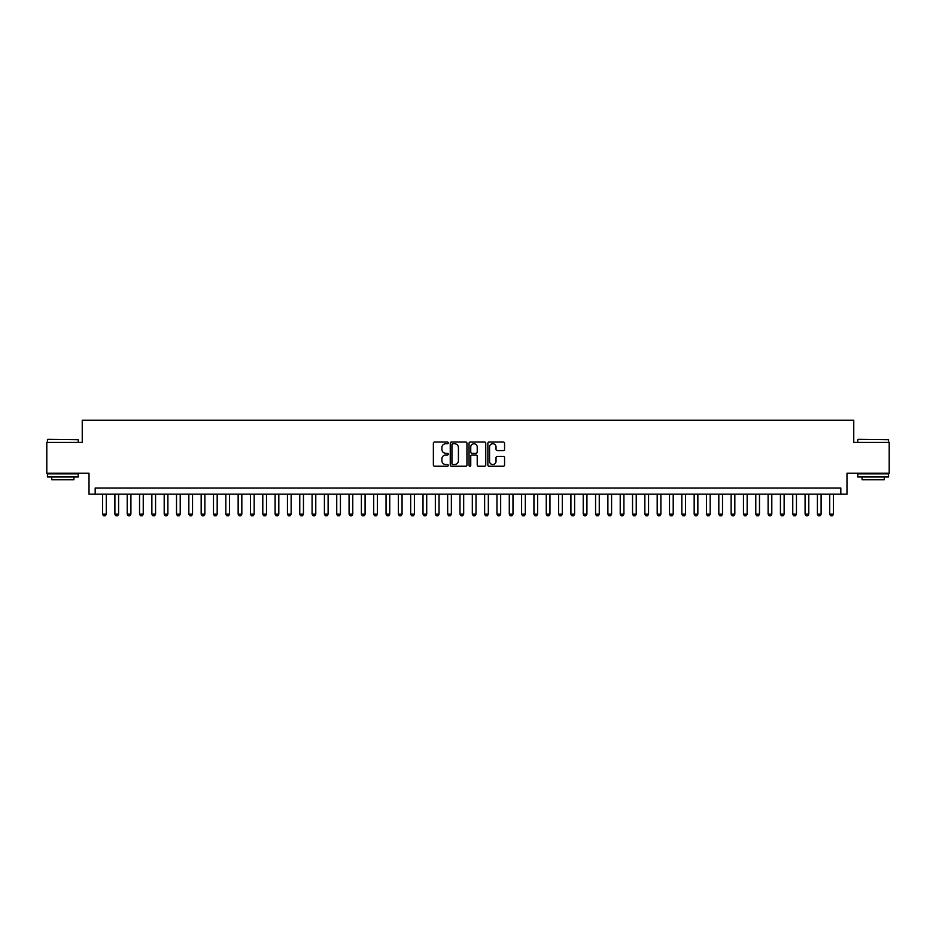<?xml version="1.0" encoding="UTF-8"?>
<svg xmlns="http://www.w3.org/2000/svg" width="936" height="936" viewBox="0 0 936 936"><rect width="100%" height="100%" fill="white"/><g stroke="black" fill="none" stroke-linecap="round" stroke-linejoin="round"><path stroke-width="1.4" d="M448.285 442.88A0.842 0.842 0 0 0 447.431 442.038L434.585 442.038A1.205 1.205 0 0 0 433.368 443.243L433.368 465.028A1.205 1.205 0 0 0 434.585 466.233L447.431 466.233A0.842 0.842 0 0 0 448.285 465.391A0.842 0.842 0 0 0 447.431 464.537L445.77 464.537A3.873 3.873 0 0 1 441.897 460.664L441.897 458.851A3.873 3.873 0 0 1 445.77 454.978L447.431 454.978A0.842 0.842 0 0 0 448.285 454.135A0.842 0.842 0 0 0 447.431 453.293L445.77 453.293A3.873 3.873 0 0 1 441.897 449.42L441.897 447.607A3.873 3.873 0 0 1 445.77 443.734L447.431 443.734A0.842 0.842 0 0 0 448.285 442.88M503.357 450.567A1.205 1.205 0 0 0 504.562 449.35L504.562 443.243A1.205 1.205 0 0 0 503.357 442.038L489.083 442.038A1.205 1.205 0 0 0 487.867 443.243L487.867 465.028A1.205 1.205 0 0 0 489.083 466.233L503.357 466.233A1.205 1.205 0 0 0 504.562 465.028L504.562 457.645A1.205 1.205 0 0 0 503.357 456.429L497.25 456.429A1.205 1.205 0 0 0 496.033 457.645L496.033 461.308A3.241 3.241 0 0 1 492.804 464.537A3.241 3.241 0 0 1 489.563 461.308L489.563 446.963A3.241 3.241 0 0 1 492.804 443.734A3.241 3.241 0 0 1 496.033 446.963L496.033 449.35A1.205 1.205 0 0 0 497.25 450.567L503.357 450.567M840.82 494.185L846.986 494.185L846.986 473.242L889.2 473.242L889.2 442.424L853.761 442.424L853.761 420.241L82.239 420.241L82.239 442.424L46.8 442.424L46.8 473.242L89.014 473.242L89.014 494.185L840.82 494.185L840.82 488.03L95.179 488.03L95.179 494.185M466.947 443.243A1.205 1.205 0 0 0 465.73 442.038L451.456 442.038A1.205 1.205 0 0 0 450.251 443.243L450.251 465.028A1.205 1.205 0 0 0 451.456 466.233L465.73 466.233A1.205 1.205 0 0 0 466.947 465.028L466.947 443.243M470.27 442.038L484.544 442.038A1.205 1.205 0 0 1 485.749 443.243L485.749 465.028A1.205 1.205 0 0 1 484.544 466.233L478.436 466.233A1.205 1.205 0 0 1 477.22 465.028L477.22 456.195A1.205 1.205 0 0 0 476.014 454.978L471.966 454.978A1.205 1.205 0 0 0 470.75 456.195L470.75 465.391A0.842 0.842 0 0 1 469.907 466.233A0.842 0.842 0 0 1 469.053 465.391L469.053 443.243A1.205 1.205 0 0 1 470.27 442.038M452.79 443.734A0.842 0.842 0 0 0 451.936 444.577L451.936 463.694A0.842 0.842 0 0 0 452.79 464.537L454.545 464.537A3.873 3.873 0 0 0 458.418 460.664L458.418 447.607A3.873 3.873 0 0 0 454.545 443.734L452.79 443.734M477.22 447.022A3.241 3.241 0 0 0 473.99 443.793A3.241 3.241 0 0 0 470.75 447.022L470.75 452.076A1.205 1.205 0 0 0 471.966 453.293L476.014 453.293A1.205 1.205 0 0 0 477.22 452.076L477.22 447.022M102.574 494.185L102.574 514.156L106.271 514.156L106.271 494.185M106.271 514.156L105.347 515.759L103.498 515.759L102.574 514.156M47.783 439.347L78.226 439.709L47.783 439.347M62.817 476.939L47.42 476.939L47.42 473.85L78.226 473.85L78.226 476.939L62.817 476.939M73.909 476.939L73.909 479.77L51.726 479.77L51.726 476.939M858.136 439.347L888.58 439.709L858.136 439.347M873.183 476.939L857.774 476.939L857.774 473.85L888.58 473.85L888.58 476.939L873.183 476.939M884.274 476.939L884.274 479.77L862.091 479.77L862.091 476.939M114.894 494.185L114.894 514.156L118.591 514.156L118.591 494.185M118.591 514.156L117.667 515.759L115.818 515.759L114.894 514.156M127.214 494.185L127.214 514.156L130.911 514.156L130.911 494.185M130.911 514.156L129.987 515.759L128.138 515.759L127.214 514.156M139.546 494.185L139.546 514.156L143.243 514.156L143.243 494.185M143.243 514.156L142.319 515.759L140.47 515.759L139.546 514.156M151.866 494.185L151.866 514.156L155.563 514.156L155.563 494.185M155.563 514.156L154.639 515.759L152.79 515.759L151.866 514.156M164.198 494.185L164.198 514.156L167.895 514.156L167.895 494.185M167.895 514.156L166.971 515.759L165.122 515.759L164.198 514.156M176.518 494.185L176.518 514.156L180.215 514.156L180.215 494.185M180.215 514.156L179.291 515.759L177.442 515.759L176.518 514.156M188.838 494.185L188.838 514.156L192.535 514.156L192.535 494.185M192.535 514.156L191.611 515.759L189.762 515.759L188.838 514.156M201.17 494.185L201.17 514.156L204.867 514.156L204.867 494.185M204.867 514.156L203.943 515.759L202.094 515.759L201.17 514.156M213.49 494.185L213.49 514.156L217.187 514.156L217.187 494.185M217.187 514.156L216.263 515.759L214.414 515.759L213.49 514.156M225.822 494.185L225.822 514.156L229.519 514.156L229.519 494.185M229.519 514.156L228.595 515.759L226.746 515.759L225.822 514.156M238.142 494.185L238.142 514.156L241.839 514.156L241.839 494.185M241.839 514.156L240.915 515.759L239.066 515.759L238.142 514.156M250.462 494.185L250.462 514.156L254.159 514.156L254.159 494.185M254.159 514.156L253.235 515.759L251.386 515.759L250.462 514.156M262.794 494.185L262.794 514.156L266.491 514.156L266.491 494.185M266.491 514.156L265.567 515.759L263.718 515.759L262.794 514.156M275.114 494.185L275.114 514.156L278.811 514.156L278.811 494.185M278.811 514.156L277.887 515.759L276.038 515.759L275.114 514.156M287.446 494.185L287.446 514.156L291.143 514.156L291.143 494.185M291.143 514.156L290.219 515.759L288.37 515.759L287.446 514.156M299.766 494.185L299.766 514.156L303.463 514.156L303.463 494.185M303.463 514.156L302.539 515.759L300.69 515.759L299.766 514.156M312.086 494.185L312.086 514.156L315.783 514.156L315.783 494.185M315.783 514.156L314.859 515.759L313.01 515.759L312.086 514.156M324.418 494.185L324.418 514.156L328.115 514.156L328.115 494.185M328.115 514.156L327.19 515.759L325.342 515.759L324.418 514.156M336.738 494.185L336.738 514.156L340.435 514.156L340.435 494.185M340.435 514.156L339.511 515.759L337.662 515.759L336.738 514.156M349.07 494.185L349.07 514.156L352.767 514.156L352.767 494.185M352.767 514.156L351.842 515.759L349.994 515.759L349.07 514.156M361.39 494.185L361.39 514.156L365.087 514.156L365.087 494.185M365.087 514.156L364.162 515.759L362.314 515.759L361.39 514.156M373.71 494.185L373.71 514.156L377.407 514.156L377.407 494.185M377.407 514.156L376.483 515.759L374.634 515.759L373.71 514.156M386.041 494.185L386.041 514.156L389.739 514.156L389.739 494.185M389.739 514.156L388.814 515.759L386.966 515.759L386.041 514.156M398.362 494.185L398.362 514.156L402.059 514.156L402.059 494.185M402.059 514.156L401.135 515.759L399.286 515.759L398.362 514.156M410.693 494.185L410.693 514.156L414.391 514.156L414.391 494.185M414.391 514.156L413.466 515.759L411.618 515.759L410.693 514.156M423.013 494.185L423.013 514.156L426.711 514.156L426.711 494.185M426.711 514.156L425.786 515.759L423.938 515.759L423.013 514.156M435.334 494.185L435.334 514.156L439.042 514.156L439.042 494.185M439.042 514.156L438.118 515.759L436.258 515.759L435.334 514.156M447.665 494.185L447.665 514.156L451.363 514.156L451.363 494.185M451.363 514.156L450.438 515.759L448.59 515.759L447.665 514.156M459.985 494.185L459.985 514.156L463.683 514.156L463.683 494.185M463.683 514.156L462.758 515.759L460.91 515.759L459.985 514.156M472.317 494.185L472.317 514.156L476.014 514.156L476.014 494.185M476.014 514.156L475.09 515.759L473.242 515.759L472.317 514.156M484.637 494.185L484.637 514.156L488.335 514.156L488.335 494.185M488.335 514.156L487.41 515.759L485.562 515.759L484.637 514.156M496.957 494.185L496.957 514.156L500.666 514.156L500.666 494.185M500.666 514.156L499.742 515.759L497.882 515.759L496.957 514.156M509.289 494.185L509.289 514.156L512.986 514.156L512.986 494.185M512.986 514.156L512.062 515.759L510.214 515.759L509.289 514.156M521.609 494.185L521.609 514.156L525.307 514.156L525.307 494.185M525.307 514.156L524.382 515.759L522.534 515.759L521.609 514.156M533.941 494.185L533.941 514.156L537.638 514.156L537.638 494.185M537.638 514.156L536.714 515.759L534.865 515.759L533.941 514.156M546.261 494.185L546.261 514.156L549.958 514.156L549.958 494.185M549.958 514.156L549.034 515.759L547.186 515.759L546.261 514.156M558.593 494.185L558.593 514.156L562.29 514.156L562.29 494.185M562.29 514.156L561.366 515.759L559.517 515.759L558.593 514.156M570.913 494.185L570.913 514.156L574.61 514.156L574.61 494.185M574.61 514.156L573.686 515.759L571.837 515.759L570.913 514.156M583.233 494.185L583.233 514.156L586.93 514.156L586.93 494.185M586.93 514.156L586.006 515.759L584.158 515.759L583.233 514.156M595.565 494.185L595.565 514.156L599.262 514.156L599.262 494.185M599.262 514.156L598.338 515.759L596.489 515.759L595.565 514.156M607.885 494.185L607.885 514.156L611.582 514.156L611.582 494.185M611.582 514.156L610.658 515.759L608.809 515.759L607.885 514.156M620.217 494.185L620.217 514.156L623.914 514.156L623.914 494.185M623.914 514.156L622.99 515.759L621.141 515.759L620.217 514.156M632.537 494.185L632.537 514.156L636.234 514.156L636.234 494.185M636.234 514.156L635.31 515.759L633.461 515.759L632.537 514.156M644.857 494.185L644.857 514.156L648.554 514.156L648.554 494.185M648.554 514.156L647.63 515.759L645.782 515.759L644.857 514.156M657.189 494.185L657.189 514.156L660.886 514.156L660.886 494.185M660.886 514.156L659.962 515.759L658.113 515.759L657.189 514.156M669.509 494.185L669.509 514.156L673.206 514.156L673.206 494.185M673.206 514.156L672.282 515.759L670.433 515.759L669.509 514.156M681.841 494.185L681.841 514.156L685.538 514.156L685.538 494.185M685.538 514.156L684.614 515.759L682.765 515.759L681.841 514.156M694.161 494.185L694.161 514.156L697.858 514.156L697.858 494.185M697.858 514.156L696.934 515.759L695.085 515.759L694.161 514.156M706.481 494.185L706.481 514.156L710.178 514.156L710.178 494.185M710.178 514.156L709.254 515.759L707.405 515.759L706.481 514.156M718.813 494.185L718.813 514.156L722.51 514.156L722.51 494.185M722.51 514.156L721.586 515.759L719.737 515.759L718.813 514.156M731.133 494.185L731.133 514.156L734.83 514.156L734.83 494.185M734.83 514.156L733.906 515.759L732.057 515.759L731.133 514.156M743.465 494.185L743.465 514.156L747.162 514.156L747.162 494.185M747.162 514.156L746.238 515.759L744.389 515.759L743.465 514.156M755.785 494.185L755.785 514.156L759.482 514.156L759.482 494.185M759.482 514.156L758.558 515.759L756.709 515.759L755.785 514.156M768.105 494.185L768.105 514.156L771.802 514.156L771.802 494.185M771.802 514.156L770.878 515.759L769.029 515.759L768.105 514.156M780.437 494.185L780.437 514.156L784.134 514.156L784.134 494.185M784.134 514.156L783.21 515.759L781.361 515.759L780.437 514.156M792.757 494.185L792.757 514.156L796.454 514.156L796.454 494.185M796.454 514.156L795.53 515.759L793.681 515.759L792.757 514.156M805.089 494.185L805.089 514.156L808.786 514.156L808.786 494.185M808.786 514.156L807.862 515.759L806.013 515.759L805.089 514.156M817.409 494.185L817.409 514.156L821.106 514.156L821.106 494.185M821.106 514.156L820.182 515.759L818.333 515.759L817.409 514.156M829.729 494.185L829.729 514.156L833.426 514.156L833.426 494.185M833.426 514.156L832.502 515.759L830.653 515.759L829.729 514.156M47.42 442.424L47.42 439.709M54.44 473.85L54.44 473.242M71.206 473.85L71.206 473.242M78.226 442.424L78.226 439.709M857.774 442.424L857.774 439.709M864.794 473.85L864.794 473.242M881.56 473.85L881.56 473.242M888.58 442.424L888.58 439.709"/></g></svg>
